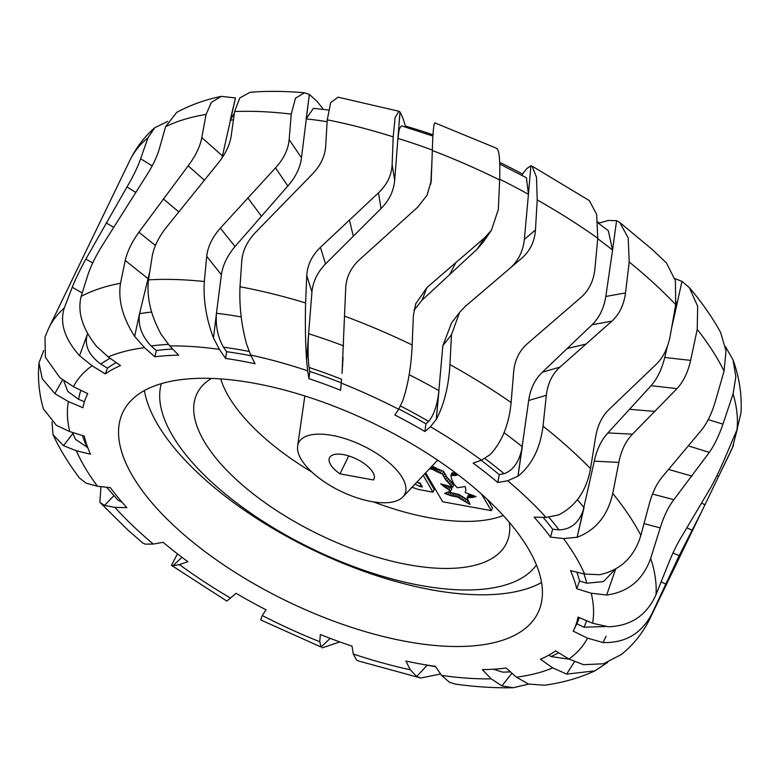 <?xml version="1.0" encoding="UTF-8"?>
<svg xmlns="http://www.w3.org/2000/svg" width="780" height="780" viewBox="0 0 780 780"><rect width="100%" height="100%" fill="white"/><g stroke="black" fill="none" stroke-linecap="round" stroke-linejoin="round"><path stroke-width="1.17" d="M402.324 477.691A58.978 25.301 -154.2 0 0 343.658 438.194A58.978 25.301 -154.2 0 0 297.628 446.082A58.978 25.301 -154.2 0 0 301.129 459.215A58.978 25.301 -154.2 0 0 352.492 496.246A58.978 25.301 -154.2 0 0 402.86 496.957A58.978 25.301 -154.2 0 0 402.324 477.691M145.119 544.108L142.779 542.987L127.686 529.864L99.859 502.33L104.491 505.44L114.894 507.38A286.143 122.733 -154.2 0 0 140.936 533.296A286.143 122.733 -154.2 0 0 153.28 544.06L145.168 544.148A302.035 129.558 25.8 0 1 145.119 544.108M517.94 476.229A302.035 129.558 25.8 0 1 517.978 476.258C531.911 464.958 540.257 448.256 543.026 426.153L546.332 395.323C547.687 383.487 552.23 374.078 559.981 367.097L611.871 321.165C619.369 314.243 623.912 304.834 625.511 292.939L629.207 262.022L628.202 237.9L619.759 222.456L652.021 249.307L666.422 262.918L675.412 280.722L675.694 304.629L670.254 335.692C667.992 347.636 663.439 357.045 656.614 363.919L609.151 409.363C602.004 416.247 597.46 425.656 595.51 437.59L590.538 468.644C586.482 490.727 575.835 506.152 558.607 514.937L546.068 517.433A286.143 122.733 -154.2 0 0 507.673 480.753L517.94 476.229L528.684 400.471C530.332 388.859 534.885 379.45 542.324 372.245L592.176 324.675C599.391 317.519 603.944 308.11 605.826 296.459L612.563 250.058A302.035 129.558 -154.2 0 0 597.724 238.709M541.554 582.543A230.5 98.875 25.8 0 1 202.79 477.516A230.5 98.875 25.8 0 1 144.397 390.556M483.161 495.573A230.5 98.875 25.8 0 1 538.005 612.729A230.5 98.875 25.8 0 1 389.249 637.942A230.5 98.875 25.8 0 1 177.791 529.23A230.5 98.875 25.8 0 1 122.957 412.084A230.5 98.875 25.8 0 1 271.713 386.87A230.5 98.875 25.8 0 1 483.161 495.573M153.28 544.06L163.127 542.305A270.241 115.918 25.8 0 0 187.863 561.697L179.468 564.603A286.143 122.733 -154.2 0 0 230.49 598.055L236.038 593.297A270.241 115.918 25.8 0 0 266.058 609.794L262.265 615.527A286.143 122.733 -154.2 0 0 319.751 641.725L320.346 634.54A270.241 115.918 25.8 0 0 352.014 646.152L353.281 654.01A286.143 122.733 -154.2 0 0 410.309 669.786L405.873 661.05A270.241 115.918 25.8 0 0 435.386 666.364L441.558 675.422A286.143 122.733 -154.2 0 0 491.234 678.873L482.303 669.63A270.241 115.918 25.8 0 0 506.093 668.011L516.428 677.167A286.143 122.733 -154.2 0 0 552.776 667.885L566.66 674.105L574.382 661.918M546.068 517.433L534.085 517.15A270.241 115.918 25.8 0 1 550.553 537.118L563.501 538.571L577.112 537.254A302.035 129.558 25.8 0 1 577.132 537.283C595.9 530.108 607.776 515.492 612.749 493.438L618.832 462.394C621.202 450.46 625.745 441.051 632.473 434.177L676.991 388.615C683.377 381.703 687.931 372.294 690.631 360.389L697.232 329.394L697.651 306.228L689.276 287.537C701.776 302.25 712.208 317.187 720.574 332.358L726.014 350.893L724.054 371.114L715.26 401.739C711.731 413.507 707.187 422.916 701.62 429.965L662.727 476.385C656.779 483.366 652.236 492.775 649.087 504.611L640.867 535.363C634.325 557.037 620.568 570.16 599.606 574.733L584.639 574.051L570.521 570.619A270.241 115.918 25.8 0 1 576.742 588.734L591.23 593.229L606.664 595.013A302.035 129.558 25.8 0 1 606.674 595.042C628.426 592 643.1 579.764 650.686 558.334L660.221 527.894C663.868 516.165 668.421 506.756 673.871 499.668L709.312 452.38C714.373 445.175 718.926 435.767 722.953 424.154L733.083 393.89L735.852 376.72L733.063 360.009C739.372 377.364 742.014 394.963 741 412.815L736.993 429.702L724.503 459.118C719.589 470.418 715.045 479.827 710.863 487.344L681.554 536.737C676.972 544.118 672.428 553.517 667.914 564.964L656.019 594.623C646.776 615.352 630.854 626.057 608.273 626.75L592.566 623.23L578 617.068A270.241 115.918 25.8 0 1 573.788 630.025A270.241 115.918 25.8 0 1 573.222 631.147L587.496 638.137L603.038 642.535A302.035 129.558 25.8 0 1 603.028 642.564C625.56 643.159 641.969 633.301 652.265 613.002A333.83 143.189 25.8 0 1 649.779 618.91C642.925 632.853 633.467 644.699 621.426 654.44L603.535 663.76L583.567 664.706L568.874 659.042L555.633 650.89A270.241 115.918 25.8 0 1 540.423 659.246L552.776 667.885M589.319 200.577L596.671 214.412L597.763 238.251L594.916 268.934C593.629 280.751 589.085 290.16 581.275 297.16L527.28 343.756C519.256 350.854 514.702 360.262 513.64 371.982L511.115 402.529C509.028 424.427 502.067 441.773 490.22 454.565L481.484 460.21L473.099 463.115A270.241 115.918 25.8 0 1 497.825 482.508L507.673 480.753M496.431 148.483C499.171 148.824 500.243 159.325 499.658 179.985L498.322 209.518L491.41 230.266L484.682 237.744L427.001 287.488L415.73 303.722L413.361 315.715L412.152 344.994C411.294 366.132 408.145 384.764 402.694 400.901L398.697 409.285L394.904 415.019A270.241 115.918 25.8 0 1 424.915 431.515L430.472 426.757L436.283 419.299L442.865 345.677L451.61 322.822L459.508 312.488L465.124 306.54L521.84 258.141M341.533 379.226A278.187 119.33 -154.2 0 0 309.065 367.477L309.757 371.436L308.939 378.661A270.241 115.918 25.8 0 1 340.616 390.273L341.533 379.148M308.939 378.661L307.671 370.802A286.143 122.733 -154.2 0 0 250.653 355.027L246.46 343.756M249.054 351.478A278.187 119.33 -154.2 0 0 223.46 347.159L226.609 351.692L225.576 358.449A270.241 115.918 25.8 0 1 255.089 363.763L250.653 355.027M225.576 358.449L219.404 349.391A286.143 122.733 -154.2 0 0 169.718 345.94L161.177 334.425M168.295 344.389A278.187 119.33 -154.2 0 0 151.144 345.979L156.361 350.552L154.859 356.801A270.241 115.918 25.8 0 1 178.649 355.183L169.718 345.94M154.859 356.801L144.524 347.646A286.143 122.733 -154.2 0 0 108.186 356.928L96.447 346.242M110.126 358.283A278.187 119.33 -154.2 0 0 100.835 364.104L107.484 368.15L105.329 373.922A270.241 115.918 25.8 0 1 120.529 365.566L108.186 356.928M105.329 373.922L92.079 365.771A286.143 122.733 -154.2 0 0 73.457 386.675L60.06 377.842L45.406 357.328L44.996 336.931L48.672 328.331A333.83 143.189 25.8 0 1 64.291 307.944C59.524 322.93 64.603 338.842 79.54 355.67L92.079 365.771M43.69 350.542L39 362.885L42.257 378.758L54.834 393.627L68.396 401.583L82.953 407.745A270.241 115.918 25.8 0 1 87.175 394.787A270.241 115.918 25.8 0 1 87.74 393.656L73.457 386.675M52.007 421.931L52.982 434.655L63.492 445.643L76.313 450.762L90.431 454.194A270.241 115.918 25.8 0 1 84.22 436.078L69.732 431.584L56.433 425.363A302.035 129.558 25.8 0 1 56.433 425.334L43.378 408.817C39.049 393.627 37.586 378.319 39 362.885M114.894 507.38L126.867 507.663A270.241 115.918 25.8 0 1 110.399 487.695L97.451 486.242L85.995 483.122A302.035 129.558 25.8 0 1 85.966 483.093L79.492 478.003C68.679 463.769 59.846 449.329 52.982 434.655M652.265 613.002L679.166 555.692L701.922 511.046L732.43 447.73L737.412 428.678M323.476 109.395L317.041 101.351L309.397 94.448A302.035 129.558 -154.2 0 0 309.348 94.448L304.453 92.8L295.483 98.143L291.252 114.104L289.146 139.639C288.229 149.584 283.686 158.983 275.506 167.866L220.34 228.14C212.335 237.266 207.792 246.675 206.7 256.357L204.321 281.531C203.18 299.861 206.242 318.689 213.496 338.003L219.404 349.391M161.168 334.483A302.035 129.558 25.8 0 1 161.216 334.483C150.755 315.412 146.513 297.219 148.473 279.883L152.217 256.22C153.845 247.084 158.399 237.676 165.867 227.994L217.601 163.839C225.332 154.391 229.876 144.982 231.241 135.613L234.605 111.559L239.801 97.929L250.097 92.274C267.277 90.909 285.392 91.085 304.453 92.8M433.017 134.833A270.241 115.918 25.8 0 0 405.395 126.097L402.821 117.819L400.043 112.018A302.035 129.558 -154.2 0 0 399.984 111.998L398.892 111.247L395.06 117.692L393.208 136.87L392.135 164.619C391.57 175.373 387.017 184.782 378.485 192.845L320.404 247.328C311.912 255.625 307.369 265.034 306.755 275.555L305.604 302.971C305.077 322.871 305.409 342.02 306.589 360.418L307.671 370.802M246.451 343.882A302.035 129.558 25.8 0 1 246.499 343.892C241.361 324.821 239.197 305.779 239.996 286.767L241.78 260.754C242.648 250.741 247.192 241.332 255.421 232.528L312.029 174.447C320.395 165.877 324.948 156.468 325.669 146.23L327.249 119.847L330.661 102.667L338.052 97.178L398.892 111.247M521.82 258.16C530.059 250.926 534.612 241.517 535.46 229.944L537.215 199.904L536.484 177.148L532.018 166.072L530.897 165.769L526.812 168.558L522.502 174.018A270.241 115.918 25.8 0 0 499.707 162.416M436.283 419.299A302.035 129.558 25.8 0 1 436.332 419.328C444.171 404.391 448.705 386.149 449.933 364.591L451.483 334.766L459.508 312.488M342.693 364.036L341.991 373.337A302.035 129.558 25.8 0 1 342.049 373.357L345.706 288.035C346.261 277.212 350.815 267.813 359.356 259.808L417.68 207.207L427.06 195.195L431.203 180.95L432.344 150.52C432.89 130.757 433.856 121.699 435.24 123.347M233.434 119.74A302.035 129.558 -154.2 0 0 230.217 120.305L235.453 97.939A302.035 129.558 -154.2 0 0 235.453 97.939L221.296 96.369L211.361 102.394L206.086 114.416L201.796 137.602C200.089 146.669 195.546 156.068 188.155 165.828L138.889 232.216C131.781 242.229 127.237 251.638 125.239 260.442L120.51 283.257C117.907 299.881 122.616 317.577 134.647 336.356L144.524 347.646M96.437 346.271A302.035 129.558 25.8 0 1 96.466 346.261C82.378 328.633 77.279 312.01 81.159 296.371L87.838 274.979C90.578 266.692 95.131 257.283 101.488 246.753L145.792 176.65C152.49 166.335 157.043 156.936 159.432 148.424L165.594 126.682L176.68 112.398C190.31 105.027 205.179 99.684 221.296 96.379M167.749 121.407L154.81 127.676L147.986 137.797L140.614 158.759C137.768 166.978 133.224 176.387 126.965 186.976L85.859 259.087C79.969 269.899 75.416 279.308 72.218 287.303L64.291 307.944M48.672 328.331L129.928 160.261C136.061 147.722 144.358 136.861 154.81 127.676M491.234 678.873L501.93 685.893L511.953 673.198M501.93 685.893A302.035 129.558 25.8 0 1 501.891 685.893L513.26 687.726L528.713 684.099M597.821 221.92A270.241 115.918 25.8 0 1 599.293 223.031L608.117 220.467L616.58 220.652L619.759 222.456M566.66 674.105A302.035 129.558 25.8 0 1 566.631 674.115L594.974 670.849C579.55 677.927 562.731 682.724 544.518 685.24L528.46 684.021L516.428 677.167M510.451 671.873L502.837 672.175L493.409 669.211M594.974 670.849L607.61 662.434M569.117 659.188L550.982 656.555A278.187 119.33 -154.2 0 0 558.646 652.743M548.905 655.122L550.982 656.555M177.479 553.868L171.464 565.334L172.877 565.812L181.964 557.31M172.877 565.812L179.468 564.603M230.49 598.055L226.814 601.078A302.035 129.558 25.8 0 1 226.766 601.048L171.464 565.334M319.751 641.725L321.106 647.039A302.035 129.558 25.8 0 1 321.048 647.02L260.676 619.905L262.265 615.527M410.309 669.786L416.656 676.494L427.177 665.233M416.656 676.494A302.035 129.558 25.8 0 1 416.598 676.484L420.781 678.005L440.602 674.027M513.26 687.726C494.998 688.106 475.81 686.917 455.705 684.148L449.602 682.373L441.558 675.422M321.106 647.039L330.164 638.362M322.325 647.829L339.807 641.911M420.781 678.005L358.576 661.011L356.509 659.958L353.281 654.01M54.834 393.627L62.556 379.88M84.425 401.758L78.605 399.331L67.811 391.414L63.862 381.147M87.633 333.665L87.145 334.971A302.035 129.558 25.8 0 1 87.984 334.288M79.54 355.67L87.145 334.971C84.347 345.598 88.91 355.31 100.835 364.104M107.484 368.15A270.241 115.918 25.8 0 1 116.308 362.612M63.492 445.643L72.891 433.524M87.75 447.564L75.465 439.345L72.442 432.422M104.491 505.44L113.89 495.651M100.971 486.642L99.859 502.33M122.031 502.193L117.897 500.068L106.684 487.285M342.049 373.357L343.073 357.435M399.984 111.998L394.67 180.355C393.724 190.973 389.181 200.382 381.02 208.572L325.562 263.884C317.45 272.279 312.907 281.687 311.922 292.11L308.627 333.743A302.035 129.558 25.8 0 1 343.629 345.891M306.589 360.418L308.627 333.743C307.788 347.305 307.934 358.556 309.065 367.477M400.043 112.018L397.888 138.411L399.282 128.973L401.417 125.834L432.949 136.061M405.395 126.097L405.288 126.984M309.757 371.436A270.241 115.918 25.8 0 1 341.231 382.814M436.332 419.328L438.955 390.634C437.346 404.947 433.904 415.204 428.63 421.395A278.187 119.33 -154.2 0 0 400.54 406M510.695 267.677C518.593 260.237 523.136 250.828 524.345 239.45L528.44 194.308A302.035 129.558 -154.2 0 0 499.688 179.205M530.897 165.769L528.44 194.308L526.442 177.752L499.775 164.073M491.41 230.266L483.269 242.093L477.097 249.2L422.009 300.212L413.936 310.381M522.317 175.539L522.502 174.018M398.882 408.993A270.241 115.918 25.8 0 1 425.909 423.803L428.63 421.395M424.915 431.515L425.909 423.803M309.348 94.448L301.49 157.755C300.232 167.642 295.688 177.05 287.849 185.981L235.034 246.519C227.36 255.674 222.807 265.083 221.383 274.735L216.45 313.267A302.035 129.558 25.8 0 1 241.225 316.963M213.496 338.003L216.45 313.267C215.485 325.952 217.825 337.243 223.46 347.159M309.397 94.448L306.179 118.882L313.414 108.332L328.439 110.019M226.609 351.692A270.241 115.918 25.8 0 1 251.053 355.807M149.701 271.918L139.522 313.697A302.035 129.558 25.8 0 1 151.622 312.058M134.647 336.356L139.522 313.697C137.884 325.357 141.755 336.122 151.144 345.979M235.482 97.939L221.959 158.047M230.217 120.305L234.39 113.051M156.361 350.552A270.241 115.918 25.8 0 1 172.702 349.021M517.978 476.258L522.298 446.784C519.577 461.292 513.513 470.262 504.124 473.704A278.187 119.33 -154.2 0 0 484.975 458.581M616.58 220.652L612.563 250.058L608.322 230.695M599.167 223.772L599.293 223.031M481.162 460.317A270.241 115.918 25.8 0 1 499.249 474.62L504.124 473.704M497.825 482.508L499.249 474.62M577.112 537.254L594.272 461.156C596.846 449.456 601.39 440.047 607.913 432.929L651.095 385.7C657.306 378.553 661.859 369.154 664.736 357.484L667.319 346.593M577.132 537.283L584.015 507.731C579.832 522.064 571.506 529.454 559.045 529.893A278.187 119.33 -154.2 0 0 548.944 517.345M671.668 327.795L675.48 310.947A302.035 129.558 -154.2 0 0 674.768 310.069M689.276 287.537L681.944 281.356L675.48 310.947L676.124 301.753M681.944 281.356L674.895 278.587M543.085 517.364A270.241 115.918 25.8 0 1 552.601 529.21L559.045 529.893M550.553 537.118L552.601 529.21M603.038 642.535L606.079 636.265M605.377 626.535L583.976 627.198A278.187 119.33 -154.2 0 0 586.609 620.714M579.316 617.624A270.241 115.918 25.8 0 1 576.908 623.561A270.241 115.918 25.8 0 1 576.829 623.727L583.976 627.198M606.664 595.013L615.635 569.117L606.674 595.042M733.063 360.009L725.458 346.593M615.361 569.273L603.379 581.607L586.784 583.206A278.187 119.33 -154.2 0 0 583.898 573.865M576.829 572.149A270.241 115.918 25.8 0 1 579.55 580.993L586.784 583.206M576.742 588.734L579.55 580.993M536.445 564.964A208.864 89.593 25.8 0 1 360.457 569.088A208.864 89.593 25.8 0 1 172.546 435.727A208.864 89.593 25.8 0 1 161.353 383.633M312.058 472.202A168.782 72.394 25.8 0 1 228.803 396.757A168.782 72.394 25.8 0 1 220.72 378.904M503.275 515.502A168.782 72.394 25.8 0 1 373.425 501.871M429.517 468.76L432.559 469.423L442.348 473.996L445.78 479.895L452.683 487.188L453.931 484.604L447.028 477.311L443.596 471.412L431.788 466.362M452.683 487.188L440.68 483.834L450.645 491.039L451.893 488.456L448.295 486.223M467.971 500.117L458.923 494.462L449.085 492.112M471.364 495.173L468.37 495.154L467.113 497.738L476.053 496.606L465.221 492.56L465.972 489.928L465.163 486.574L457.129 487.734L453.882 483.902L451.571 479.144L450.908 475.4L455.257 475.527L457.802 474.601M455.676 472.992L452.156 472.816L450.908 475.4M481.533 494.11L491.293 510.647L492.541 508.063L487.578 499.649M424.973 473.567L434.245 489.596L432.988 492.18L423.267 475.371M509.369 522.405A171.873 73.72 25.8 0 1 507.263 541.476A171.873 73.72 25.8 0 1 366.717 553.937A171.873 73.72 25.8 0 1 204.272 441.529A171.873 73.72 25.8 0 1 197.886 391.921A171.873 73.72 25.8 0 1 211.526 378.417M340.022 473.86A24.638 10.569 25.8 0 1 329.54 457.723A24.638 10.569 25.8 0 1 356.323 458.933A24.638 10.569 25.8 0 1 373.912 479.173A24.638 10.569 25.8 0 1 373.425 479.963L340.022 473.86L348.699 455.91M373.425 479.963L374.224 478.306M491.293 510.647L442.709 501.774L425.646 472.865M450.645 491.039L444.551 493.409L451.288 495.797L457.675 497.045L469.989 504.416L467.113 497.738M432.578 466.508L431.33 469.092M433.807 466.84L432.559 469.423M434.889 467.317L433.641 469.901M435.923 467.912L434.674 470.496M436.995 468.585L435.747 471.169M438.204 469.306L436.956 471.89M439.647 470.038L438.399 472.622M441.412 470.749L440.164 473.343M443.596 471.412L442.348 473.996M444.61 473.558L443.362 476.141M445.76 475.517L444.512 478.101M447.028 477.311L445.78 479.895M448.383 478.969L447.125 481.552M449.777 480.509L448.529 483.093M451.191 481.942L449.933 484.526M443.303 484.828L442.845 485.764M444.561 485.219L443.888 486.613M445.848 485.589L444.97 487.412M447.232 485.959L446.14 488.221M448.695 486.486L447.447 489.07M450.177 487.412L448.929 489.996M447.057 492.736L446.374 494.149M449.329 492.2L448.081 494.783M450.957 492.745L449.709 495.329M452.536 493.214L451.288 495.797M454.087 493.603L452.839 496.187M455.647 493.935L454.399 496.519M457.255 494.218L455.998 496.802M458.923 494.462L457.675 497.045M460.102 495.3L458.854 497.884M461.448 496.197L460.2 498.79M462.92 497.152L461.672 499.736M464.5 498.118L463.252 500.701M466.148 499.093L464.899 501.676M467.844 500.048L466.596 502.642M468.926 502.252L468.302 503.558M469.726 495.212L468.478 497.796M471.023 495.193L469.774 497.776M472.105 495.417L471.003 497.698M473.05 495.729L472.163 497.562M473.918 496.002L473.255 497.377M474.718 496.236L474.269 497.152M452.985 472.885L451.727 475.469M453.706 472.943L452.449 475.527M454.35 472.982L453.092 475.566M454.925 473.002L453.677 475.585M455.471 473.002L454.223 475.585M455.9 473.168L454.74 475.566M456.271 473.44L455.257 475.527M456.641 473.723L455.803 475.459M456.982 473.977L456.329 475.332M457.246 474.181L456.787 475.137M420.761 484.117L419.63 486.457L414.989 484.127M416.637 482.381L420.118 483.015L422.409 486.973L419.63 486.457M432.988 492.18L418.431 489.45L411.996 487.285M417.271 482.479L420.576 483.805M675.694 304.629A333.83 143.189 -154.2 0 0 651.602 281.18A333.83 143.189 -154.2 0 0 629.207 262.022M568.874 659.042A286.143 122.733 -154.2 0 0 587.496 638.137M592.566 623.23A286.143 122.733 -154.2 0 0 591.23 593.229M584.639 574.051A286.143 122.733 -154.2 0 0 563.501 538.571M481.484 460.21A286.143 122.733 -154.2 0 0 430.472 426.757M398.697 409.285A286.143 122.733 -154.2 0 0 341.211 383.087M68.396 401.583A286.143 122.733 -154.2 0 0 69.732 431.584M76.313 450.762A286.143 122.733 -154.2 0 0 97.451 486.242M736.993 429.702A333.83 143.189 -154.2 0 0 733.083 393.89M650.686 558.334A333.83 143.189 25.8 0 1 656.019 594.623M723.021 467.415L731.026 450.84A333.83 143.189 -154.2 0 0 732.43 447.73M724.054 371.114A333.83 143.189 -154.2 0 0 697.232 329.394M612.749 493.438A333.83 143.189 25.8 0 1 640.867 535.363M543.026 426.153A333.83 143.189 25.8 0 1 590.538 468.644M291.252 114.104A333.83 143.189 -154.2 0 0 234.605 111.559M148.473 279.883A333.83 143.189 25.8 0 1 204.321 281.531M393.208 136.87A333.83 143.189 -154.2 0 0 327.249 119.847M239.996 286.767A333.83 143.189 25.8 0 1 305.604 302.971M597.763 238.251A333.83 143.189 -154.2 0 0 537.215 199.904M449.933 364.591A333.83 143.189 25.8 0 1 511.115 402.529M499.658 179.985A333.83 143.189 -154.2 0 0 432.344 150.52M344.692 316.192A333.83 143.189 25.8 0 1 412.152 344.994M206.086 114.416A333.83 143.189 -154.2 0 0 165.594 126.682M81.159 296.371A333.83 143.189 25.8 0 1 120.51 283.257M147.986 137.797A333.83 143.189 -154.2 0 0 129.928 160.261M80.886 390.312A278.187 119.33 -154.2 0 0 78.605 399.331M82.212 292.919L72.218 287.303M92.722 262.938L85.859 259.087M113.519 227.204L106.119 222.856M135.623 192.299L126.965 186.976M152.188 165.877L140.614 158.759M82.446 435.523A278.187 119.33 -154.2 0 0 87.126 447.418M431.028 182.54L431.32 178.99M311.922 292.11L306.755 275.555M325.562 263.884L320.404 247.328M353.252 236.067L349.401 219.911M381.02 208.572L378.485 192.845M394.67 180.355L392.135 164.619M432.364 150.082A302.035 129.558 -154.2 0 0 397.888 138.411M442.865 345.677L451.483 334.766M524.345 239.45L535.46 229.944M422.009 300.212L427.001 287.488M449.621 274.589L455.91 262.49M477.097 249.2L484.682 237.744M409.178 374.751A302.035 129.558 25.8 0 1 438.955 390.634M221.383 274.735L206.7 256.357M235.034 246.519L220.34 228.14M261.31 216.07L247.777 197.808M287.849 185.981L275.506 167.866M301.49 157.755L289.146 139.639M327.132 121.709A302.035 129.558 -154.2 0 0 306.179 118.882M147.693 278.431L125.239 260.442M155.425 245.476L138.889 232.216M178.669 211.78L163.283 198.832M204.233 180.073L188.155 165.828M222.456 155.912L201.796 137.602M528.684 400.471L546.332 395.323M542.324 372.245L559.981 367.097M567.431 348.416L586.131 344.087M592.176 324.675L611.871 321.165M605.826 296.459L625.511 292.939M504.055 432.695A302.035 129.558 25.8 0 1 522.298 446.784M594.272 461.156L618.832 462.394M607.913 432.929L632.473 434.177M629.752 409.334L655.005 411.421M651.095 385.7L676.991 388.615M664.736 357.484L690.631 360.389M577.444 499.717A302.035 129.558 25.8 0 1 584.015 507.731M661.138 581.977L665.525 583.918M672.994 552.962L679.166 555.692M687.034 527.894L692.367 530.371M701.785 503.217L704.935 504.767M716.888 475.712L718.585 476.541M644.046 523.643L660.221 527.894M652.499 494.062L673.871 499.668M668.704 469.472L691.899 476.112M688.555 445.945L709.312 452.38M708.221 419.591L722.953 424.154M452.585 483.308L451.327 485.891M457.48 474.357L457.216 474.903M297.628 446.082L304.844 395.977M649.779 618.91L701.922 511.046M435.659 666.773L422.292 664.277M87.175 394.787L87.721 393.656M430.774 184.187L432.003 160.134M597.899 222.836L608.332 230.695M573.788 630.025L576.908 623.561M434.889 122.879L497.035 148.483M532.018 166.072L589.319 200.587M733.6 445.068L731.026 450.84M402.86 496.957L437.648 460.171"/></g></svg>
